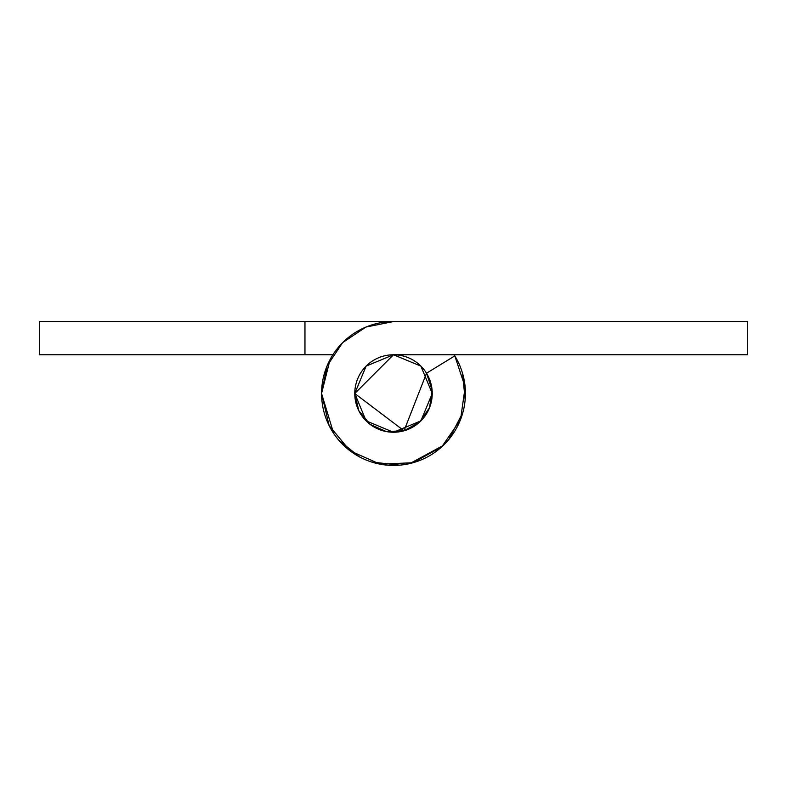 <?xml version="1.0" encoding="UTF-8"?>
<svg xmlns="http://www.w3.org/2000/svg" width="787" height="787" viewBox="0 0 787 787"><rect width="100%" height="100%" fill="white"/><g stroke="black" fill="none" stroke-linecap="round" stroke-linejoin="round"><path stroke-width="1.18" d="M321.568 393.421L330.058 359.57L321.568 393.5A71.942 71.942 0 0 1 393.5 321.568L39.35 321.568L39.35 354.77L332.871 354.77L304.962 354.77L304.962 321.568L39.35 321.568L39.35 354.77L304.962 354.77L304.962 321.568L747.65 321.568L747.65 354.77L393.5 354.77L366.112 366.112L354.77 393.5L393.5 354.77L366.112 366.112L354.77 393.5L358.813 410.745L370.126 424.39L386.328 431.561L404.026 430.774L419.53 422.186L429.574 407.597L432.083 390.057L426.515 373.235L404.026 430.774L354.77 393.5A38.74 38.74 0 0 1 393.5 354.77A38.74 38.74 0 0 1 432.24 393.5A38.74 38.74 0 0 1 393.5 432.24A38.74 38.74 0 0 1 354.77 393.5L366.112 420.888L393.5 432.24L420.888 420.888L432.24 393.5L420.888 366.112L393.5 354.77L366.112 366.112M424.301 369.949L420.888 366.112M454.178 354.77L458.024 361.676M462.579 373.343L465.166 400.042M462.864 412.595L448.767 439.569M443.278 445.432L409.919 463.543M399.934 465.176L371.562 462.028M359.59 456.972L338.518 439.923M333.688 433.47L321.568 393.5L327.038 365.975L342.63 342.63L365.975 327.038L393.5 321.568L747.65 321.568L747.65 354.77L393.5 354.77M321.568 393.5L329.094 425.531L350.087 450.862L380.18 464.192L413.047 462.726L441.832 446.78L460.503 419.687L465.156 387.106L454.807 355.872L426.515 373.235L454.807 355.872A71.942 71.942 0 0 1 413.047 462.726A71.942 71.942 0 0 1 321.568 393.5L330.058 359.57L321.568 393.5L330.058 359.57L321.568 393.5L330.058 359.57L321.568 393.5L330.058 359.57L321.568 393.5L330.058 359.57L321.568 393.5L330.058 359.57L321.568 393.5L330.058 359.57L321.568 393.5L330.058 359.57L321.568 393.5L330.058 359.57L321.568 393.5L327.038 365.975M331.17 429.446L332.921 432.319L331.17 429.446M405.561 464.428L412.152 462.982L405.561 464.428M436.205 451.404L443.002 445.698"/></g></svg>

